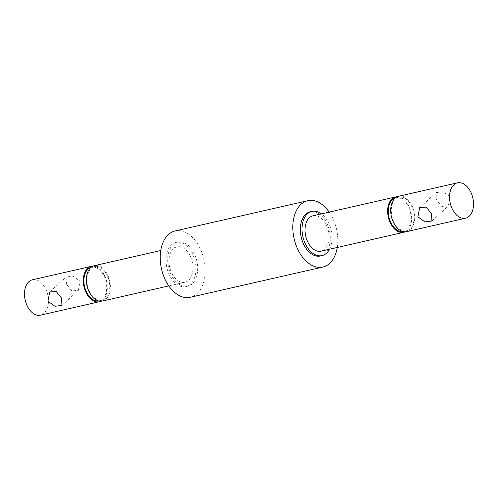 <?xml version="1.0" encoding="UTF-8"?>
<svg xmlns="http://www.w3.org/2000/svg" width="498" height="498" viewBox="0 0 498 498"><rect width="100%" height="100%" fill="white"/><g stroke="black" fill="none" stroke-linecap="round" stroke-linejoin="round"><path stroke-width="0.37" stroke-dasharray="2.49 1.87" d="M450.036 196.797L443.046 191.718L436.067 192.614L436.435 199.903L441.763 206.496L448.306 206.004L450.036 196.797M398.668 196.256A18.14 11.597 -102.8 0 1 411.952 205.487A18.14 11.597 -102.8 0 1 406.735 231.626M393.912 221.971A17.237 11.018 -102.8 0 1 398.867 197.14A17.237 11.018 -102.8 0 1 411.491 205.911A17.237 11.018 -102.8 0 1 406.53 230.742A17.237 11.018 -102.8 0 1 393.912 221.971M395.306 197.967A17.237 11.018 -102.8 0 1 395.804 197.837A17.237 11.018 -102.8 0 1 408.428 206.608A17.237 11.018 -102.8 0 1 403.473 231.439A17.237 11.018 -102.8 0 1 402.963 231.539M100.826 301.234A18.14 11.597 77.2 0 0 104.555 275.606A18.14 11.597 77.2 0 0 92.833 266.187M66.471 284.296L66.103 277.006L73.088 276.11L80.072 281.189L78.335 290.396L71.799 290.894L66.471 284.296M32.438 279.795A18.14 11.597 -102.8 0 1 45.729 289.027A18.14 11.597 -102.8 0 1 40.506 315.166M90.966 267.395A17.237 11.018 -102.8 0 1 91.47 267.258A17.237 11.018 -102.8 0 1 104.088 276.029A17.237 11.018 -102.8 0 1 99.133 300.86A17.237 11.018 -102.8 0 1 98.623 300.96M89.572 291.392A17.237 11.018 -102.8 0 1 94.527 266.561A17.237 11.018 -102.8 0 1 107.151 275.332A17.237 11.018 -102.8 0 1 102.196 300.163A17.237 11.018 -102.8 0 1 89.572 291.392M329.52 249.237A22.678 14.498 77.2 0 0 328.574 222.917A22.678 14.498 77.2 0 0 321.453 213.866M320.351 255.984A22.678 14.498 77.2 0 0 326.875 223.309A22.678 14.498 77.2 0 0 310.266 211.768M169.426 275.083A22.678 14.498 -102.8 0 1 175.95 242.408A22.678 14.498 -102.8 0 1 192.558 253.949A22.678 14.498 -102.8 0 1 186.034 286.624A22.678 14.498 -102.8 0 1 169.426 275.083M171.125 274.691A22.678 14.498 -102.8 0 1 177.649 242.016A22.678 14.498 -102.8 0 1 194.257 253.557A22.678 14.498 -102.8 0 1 187.734 286.232A22.678 14.498 -102.8 0 1 171.125 274.691M329.203 212.098A34.013 21.744 -102.8 0 1 332.658 218.024A34.013 21.744 -102.8 0 1 337.277 247.469M175.128 230.96A34.013 21.744 -102.8 0 1 200.04 248.272A34.013 21.744 -102.8 0 1 190.255 297.287M190.242 256.059A18.14 11.597 77.2 0 0 176.958 246.827A18.14 11.597 77.2 0 0 171.735 272.966A18.14 11.597 77.2 0 0 185.026 282.198A18.14 11.597 77.2 0 0 190.242 256.059M102.395 301.047A18.14 11.597 77.2 0 0 107.612 274.908A18.14 11.597 77.2 0 0 94.327 265.677M397.174 196.766A18.14 11.597 -102.8 0 1 408.889 206.184A18.14 11.597 -102.8 0 1 405.167 231.813M312.974 215.802A18.14 11.597 -102.8 0 1 326.265 225.034A18.14 11.597 -102.8 0 1 321.042 251.173M431.897 220.994L448.306 206.004M398.867 197.14L395.804 197.837M61.933 305.386L78.335 290.396M91.47 267.258L94.527 266.561M175.95 242.408L177.649 242.016M176.958 246.827L160.723 250.531M185.026 282.198L168.797 285.902M186.034 286.624L187.734 286.232M99.133 300.86L102.196 300.163M49.694 291.996L66.103 277.006M406.53 230.742L403.473 231.439M419.665 207.604L436.067 192.614"/><path stroke-width="0.75" d="M452.271 208.973A18.14 11.597 -102.8 0 1 457.494 182.834A18.14 11.597 -102.8 0 1 470.778 192.066A18.14 11.597 -102.8 0 1 465.562 218.205A18.14 11.597 -102.8 0 1 452.271 208.973M465.562 218.205L406.735 231.626A18.14 11.597 -102.8 0 1 393.445 222.394A18.14 11.597 -102.8 0 1 398.668 196.256L457.494 182.834M417.928 216.811L419.665 207.604L426.201 207.106L431.529 213.704L431.897 220.994L424.912 221.89L417.928 216.811M402.963 231.539A17.237 11.018 -102.8 0 1 390.849 222.668A17.237 11.018 -102.8 0 1 395.306 197.967M92.833 266.187A18.14 11.597 77.2 0 0 91.265 266.374A18.14 11.597 77.2 0 0 86.048 292.513A18.14 11.597 77.2 0 0 99.332 301.744A18.14 11.597 77.2 0 0 100.826 301.234M99.332 301.744L40.506 315.166A18.14 11.597 -102.8 0 1 27.222 305.934A18.14 11.597 -102.8 0 1 32.438 279.795L91.265 266.374M61.565 298.097L56.237 291.504L49.694 291.996L47.964 301.203L54.954 306.282L61.933 305.386L61.565 298.097M98.623 300.96A17.237 11.018 -102.8 0 1 86.509 292.089A17.237 11.018 -102.8 0 1 90.966 267.395M321.453 213.866A22.678 14.498 77.2 0 0 311.966 211.376A22.678 14.498 77.2 0 0 305.442 244.051A22.678 14.498 77.2 0 0 322.05 255.592A22.678 14.498 77.2 0 0 329.52 249.237M311.966 211.376L310.266 211.768A22.678 14.498 77.2 0 0 303.743 244.443A22.678 14.498 77.2 0 0 320.351 255.984L322.05 255.592M337.277 247.469A34.013 21.744 -102.8 0 1 322.872 267.04A34.013 21.744 -102.8 0 1 297.96 249.728A34.013 21.744 -102.8 0 1 307.745 200.713A34.013 21.744 -102.8 0 1 329.203 212.098M322.872 267.04L190.255 297.287A34.013 21.744 -102.8 0 1 165.342 279.976A34.013 21.744 -102.8 0 1 175.128 230.96L307.745 200.713M160.723 250.531L94.327 265.677A18.14 11.597 77.2 0 0 89.111 291.816A18.14 11.597 77.2 0 0 102.395 301.047L168.797 285.902M405.167 231.813A18.14 11.597 -102.8 0 1 403.673 232.323A18.14 11.597 -102.8 0 1 390.388 223.092A18.14 11.597 -102.8 0 1 395.605 196.953A18.14 11.597 -102.8 0 1 397.174 196.766M403.673 232.323L321.042 251.173A18.14 11.597 -102.8 0 1 307.758 241.941A18.14 11.597 -102.8 0 1 312.974 215.802L395.605 196.953"/></g></svg>
